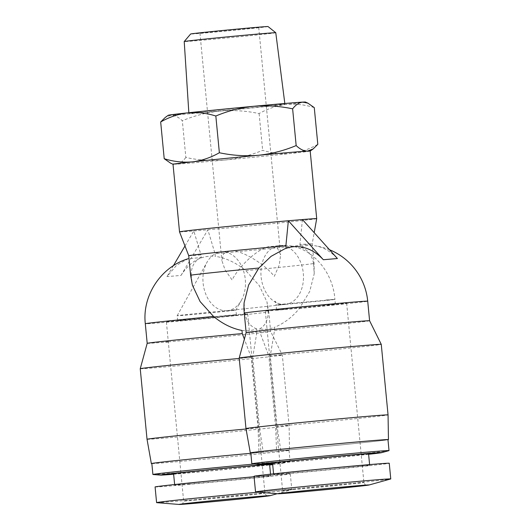 <?xml version="1.0" encoding="UTF-8"?>
<svg xmlns="http://www.w3.org/2000/svg" width="531" height="531" viewBox="0 0 531 531"><rect width="100%" height="100%" fill="white"/><g stroke="black" fill="none" stroke-linecap="round" stroke-linejoin="round"><path stroke-width="0.4" stroke-dasharray="2.65 1.99" d="M235.352 314.744A40.854 0.458 174.5 0 0 191.173 318.899A40.854 0.458 174.5 0 0 166.369 321.713A40.854 0.458 174.5 0 0 178.715 320.857A40.854 0.458 174.5 0 0 222.894 316.702A40.854 0.458 174.5 0 0 247.698 313.887A40.854 0.458 174.5 0 0 235.352 314.744M156.738 502.665A67.922 0.763 174.5 0 0 177.122 501.204A67.922 0.763 174.5 0 0 248.594 494.487A67.922 0.763 174.5 0 0 291.678 489.668A67.922 0.763 174.5 0 0 291.811 489.609A67.922 0.763 174.5 0 0 271.288 491.036A67.922 0.763 174.5 0 0 258.212 492.184M155.085 486.954A67.922 0.763 174.5 0 0 175.608 485.526A67.922 0.763 174.5 0 0 249.066 478.61A67.922 0.763 174.5 0 0 290.304 473.931A67.922 0.763 174.5 0 0 269.781 475.358A67.922 0.763 174.5 0 0 254.077 476.738M173.597 473.798A48.235 0.544 174.5 0 0 188.173 472.789A48.235 0.544 174.5 0 0 240.337 467.877A48.235 0.544 174.5 0 0 269.622 464.552M189.255 484.053A48.235 0.544 174.5 0 0 241.426 479.141A48.235 0.544 174.5 0 0 270.704 475.822A48.235 0.544 174.5 0 0 256.134 476.831A48.235 0.544 174.5 0 0 203.964 481.743A48.235 0.544 174.5 0 0 174.679 485.068A48.235 0.544 174.5 0 0 189.255 484.053M268.036 26.55A38.882 0.438 -5.5 0 1 244.638 29.212A38.882 0.438 -5.5 0 1 202.384 33.194A38.882 0.438 -5.5 0 1 190.636 34.004M275.775 32.73A45.991 0.518 -5.5 0 1 247.864 35.896A45.991 0.518 -5.5 0 1 198.116 40.582A45.991 0.518 -5.5 0 1 184.217 41.544M173.637 474.229A61.523 0.69 174.5 0 0 178.96 473.785A61.523 0.69 174.5 0 0 269.662 464.983M272.688 464.645A61.523 0.69 174.5 0 0 282.731 463.337A61.523 0.69 174.5 0 0 272.615 463.882M153.041 474.522A68.904 0.777 174.5 0 0 173.717 473.041A68.904 0.777 174.5 0 0 246.211 466.225A68.904 0.777 174.5 0 0 289.939 461.339A68.904 0.777 174.5 0 0 290.072 461.273A68.904 0.777 174.5 0 0 269.25 462.72A68.904 0.777 174.5 0 0 254.415 464.028M270.319 105.052A48.235 0.544 -5.5 0 1 284.895 104.043A48.235 0.544 -5.5 0 1 255.623 107.362A48.235 0.544 -5.5 0 1 203.446 112.273A48.235 0.544 -5.5 0 1 188.87 113.289A48.235 0.544 -5.5 0 1 218.161 109.963A48.235 0.544 -5.5 0 1 270.319 105.052M277.66 310.17A40.854 0.458 -5.5 0 1 265.314 311.033A40.854 0.458 -5.5 0 1 290.118 308.219A40.854 0.458 -5.5 0 1 334.298 304.057A40.854 0.458 -5.5 0 1 346.643 303.201A40.854 0.458 -5.5 0 1 321.846 306.015A40.854 0.458 -5.5 0 1 277.66 310.17M151.839 463.536A68.904 0.777 174.5 0 0 172.661 462.089A68.904 0.777 174.5 0 0 247.187 455.074A68.904 0.777 174.5 0 0 289.017 450.328A68.904 0.777 174.5 0 0 268.195 451.768A68.904 0.777 174.5 0 0 250.831 453.301A69.395 0.783 174.5 0 1 258.989 452.565L258.013 427.92A71.366 0.803 174.5 0 0 246.052 429.002M305.458 102.045A68.904 0.777 -5.5 0 1 286.103 104.468A68.904 0.777 -5.5 0 1 220.126 111.032A68.904 0.777 -5.5 0 1 189.116 113.82A68.904 0.777 -5.5 0 1 170.902 115.227A68.904 0.777 -5.5 0 1 168.307 115.254M314.272 107.614C304.907 104.667 295.515 103.618 286.103 104.468C276.724 105.649 267.73 108.682 259.115 113.574C246.218 110.82 233.222 109.977 220.126 111.032C207.063 112.419 194.459 115.658 182.319 120.743C178.409 117.026 174.606 115.187 170.902 115.227L165.38 117.338M387.969 439.641A68.904 0.777 -5.5 0 1 346.132 444.387A68.904 0.777 -5.5 0 1 271.606 451.403A68.904 0.777 -5.5 0 1 250.791 452.85M388.884 450.653A68.904 0.777 -5.5 0 1 345.157 455.545A68.904 0.777 -5.5 0 1 272.662 462.355A68.904 0.777 -5.5 0 1 251.986 463.835M250.798 452.943A69.395 0.783 174.5 0 0 263.243 452.107L258.989 452.565M245.979 428.59A71.366 0.803 174.5 0 0 259.493 427.76L263.243 452.107M255.683 491.978A67.922 0.763 174.5 0 0 276.067 490.518A67.922 0.763 174.5 0 0 347.539 483.801A67.922 0.763 174.5 0 0 390.63 478.989M368.607 454.297A61.523 0.69 -5.5 0 1 277.905 463.098A61.523 0.69 -5.5 0 1 272.582 463.543M258.013 427.92L251.223 357.376A71.366 0.803 174.5 0 0 239.229 358.458M140.237 368.733A71.366 0.803 174.5 0 0 161.802 367.233A71.366 0.803 174.5 0 0 238.99 359.965A71.366 0.803 174.5 0 0 282.319 355.053A71.366 0.803 174.5 0 0 282.319 355.047A71.366 0.803 174.5 0 0 268.799 355.876L259.845 332.094L259.546 328.968C264.557 329.678 269.449 329.154 274.222 327.381L274.52 330.514L270.286 355.717A71.366 0.803 174.5 0 0 343.491 348.714A71.366 0.803 174.5 0 0 381.265 344.367M147.034 439.276A71.366 0.803 174.5 0 0 168.599 437.776A71.366 0.803 174.5 0 0 245.753 430.515A71.366 0.803 174.5 0 0 289.11 425.596L289.11 425.596A71.366 0.803 174.5 0 0 275.596 426.42L276.565 451.065A69.395 0.783 174.5 0 1 289.508 450.281L289.11 425.596L282.319 355.053L270.651 331.45A62.014 0.697 174.5 0 0 259.845 332.094M254.03 476.267A67.922 0.763 174.5 0 0 274.554 474.84A67.922 0.763 174.5 0 0 348.017 467.924A67.922 0.763 174.5 0 0 389.25 463.251M147.193 343.338L147.193 343.338A62.014 0.697 174.5 0 0 165.931 342.037M251.223 357.376L244.36 339.143M316.702 218.653A68.904 0.777 -5.5 0 1 297.333 221.062A68.904 0.777 -5.5 0 1 207.867 229.764L193.802 230.965A68.904 0.777 -5.5 0 1 179.524 231.861M310.19 151.05A68.904 0.777 -5.5 0 1 310.177 151.063A68.904 0.777 -5.5 0 1 290.822 153.459C281.41 154.309 272.025 153.26 262.653 150.306C250.513 155.397 237.908 158.636 224.845 160.023C211.743 161.079 198.747 160.236 185.857 157.481L182.319 120.743M368.567 453.866A48.235 0.544 -5.5 0 1 339.282 457.191A48.235 0.544 -5.5 0 1 287.118 462.103A48.235 0.544 -5.5 0 1 272.542 463.112M288.207 473.367A48.235 0.544 174.5 0 0 340.371 468.455A48.235 0.544 174.5 0 0 369.656 465.136A48.235 0.544 174.5 0 0 355.08 466.145A48.235 0.544 174.5 0 0 302.909 471.057A48.235 0.544 174.5 0 0 273.631 474.382A48.235 0.544 174.5 0 0 288.207 473.367M259.546 328.968C265.281 325.709 268.168 319.994 268.195 311.816L266.993 301.973L259.267 285.552L245.82 270.677C236.049 262.686 225.874 257.913 215.307 256.34L215.055 253.738A62.014 0.697 174.5 0 0 294.765 245.972A62.014 0.697 174.5 0 0 312.201 243.809L312.201 243.809A62.014 0.697 174.5 0 0 299.949 244.572L300.194 247.174A61.231 42.686 85.1 0 1 314.525 245.694A61.231 42.686 85.1 0 1 337.404 258.531M188.737 255.696L188.737 255.696A62.014 0.697 174.5 0 0 200.99 254.933L201.242 257.542L188.213 258.71L176.564 265.254L166.966 276.618L181.031 275.416C190.032 261.358 201.455 254.999 215.307 256.34M184.98 245.972L193.802 230.965L200.99 254.933M285.028 304.429A29.53 0.332 174.5 0 0 285.034 304.429A29.53 0.332 174.5 0 0 285.047 304.429A29.53 21.167 -96.2 0 0 285.379 304.396A29.53 21.167 -96.2 0 0 303.281 273A29.53 21.167 -96.2 0 0 279.379 245.641A29.53 21.167 -96.2 0 0 279.034 245.674A29.53 21.167 -96.2 0 0 261.133 277.063A29.53 21.167 -96.2 0 0 285.028 304.429L276.113 305.046L275.005 301.196L275.569 301.774C277.507 303.599 280.66 304.482 285.028 304.429C273.438 305.391 273.233 305.252 284.417 304.017L334.902 299.384C332.897 269.648 308.365 242.189 279.034 245.674L270.843 246.563C261.199 246.039 239.893 264.405 232.113 279.963L225.104 270.007L221.839 260.502L223.604 253.738L229.903 250.984C239.295 248.88 263.715 262.838 274.301 276.366L279.253 265.049L280.627 254.84L277.461 248.183L270.843 246.563M285.505 309.327A29.53 0.332 -5.5 0 1 276.585 309.945A29.53 0.332 -5.5 0 1 294.513 307.914A29.53 0.332 -5.5 0 1 326.452 304.907A29.53 0.332 -5.5 0 1 335.373 304.283A29.53 0.332 -5.5 0 1 317.445 306.321A29.53 0.332 -5.5 0 1 285.505 309.327M249.809 28.07A29.53 0.332 174.5 0 0 217.869 31.077A29.53 0.332 174.5 0 0 199.941 33.114A29.53 0.332 174.5 0 0 208.862 32.491A29.53 0.332 174.5 0 0 240.802 29.484A29.53 0.332 174.5 0 0 258.73 27.453A29.53 0.332 174.5 0 0 249.809 28.07M227.022 310.695A29.53 21.167 83.8 0 0 227.036 310.688A29.53 21.167 -96.2 0 1 205.915 294.486A29.53 21.167 -96.2 0 1 207.01 262.268A29.53 21.167 -96.2 0 1 221.035 251.94A29.53 21.167 -96.2 0 1 221.374 251.906A29.53 21.167 -96.2 0 1 242.494 268.102A29.53 21.167 -96.2 0 1 241.399 300.327A29.53 21.167 -96.2 0 1 227.374 310.655A29.53 21.167 -96.2 0 1 227.042 310.688A29.53 0.332 174.5 0 0 195.196 313.688A29.53 0.332 174.5 0 0 177.168 315.726A29.53 0.332 174.5 0 0 177.168 315.733A29.53 0.332 174.5 0 0 186.089 315.115A29.53 0.332 174.5 0 0 217.922 312.115A29.53 0.332 174.5 0 0 235.956 310.071L235.956 310.071A29.53 0.332 174.5 0 0 227.042 310.688A29.53 21.167 83.8 0 0 227.042 310.688M227.507 315.587A29.53 0.332 174.5 0 0 195.567 318.6A29.53 0.332 174.5 0 0 177.639 320.631A29.53 0.332 174.5 0 0 186.56 320.014A29.53 0.332 174.5 0 0 218.5 317.007A29.53 0.332 174.5 0 0 236.428 314.969A29.53 0.332 174.5 0 0 227.507 315.587M276.565 451.065L280.819 450.607A69.395 0.783 174.5 0 0 387.975 439.734M151.853 463.623A69.395 0.783 174.5 0 0 224.586 457.31A69.395 0.783 174.5 0 0 289.508 450.281M280.819 450.607L277.076 426.26A71.366 0.803 174.5 0 0 350.261 419.264A71.366 0.803 174.5 0 0 388.055 414.91M259.115 113.574L262.653 150.306M317.81 144.352C309.195 149.244 300.201 152.278 290.822 153.459A68.904 0.777 -5.5 0 1 224.845 160.023A68.904 0.777 -5.5 0 1 175.622 164.218L170.584 163.156M185.857 157.481C182.704 161.603 179.292 163.847 175.622 164.218A68.904 0.777 -5.5 0 1 173.026 164.271A68.904 0.777 -5.5 0 1 173.013 164.258M277.076 426.26L270.286 355.717M239.189 358.047A71.366 0.803 174.5 0 0 252.703 357.217L259.493 427.76M275.596 426.42L268.799 355.876M241.963 330.461C246.975 331.178 251.867 330.647 256.639 328.881L256.944 332.008L252.703 357.217M274.52 330.514A62.014 0.697 174.5 0 0 337.497 324.474A62.014 0.697 174.5 0 0 369.596 320.764L369.596 320.764M246.138 332.652L246.138 332.652A62.014 0.697 174.5 0 0 256.944 332.008M245.82 270.677A62.014 0.697 174.5 0 0 296.656 265.573A62.014 0.697 174.5 0 0 314.086 263.403A62.014 0.697 174.5 0 0 313.516 263.363L314.213 273.784L309.726 291.406L299.444 308.445C291.997 317.425 283.587 323.737 274.222 327.381M168.307 341.831A62.014 0.697 174.5 0 0 234.483 335.572A62.014 0.697 174.5 0 0 270.651 331.45L268.766 311.856A62.014 0.697 -5.5 0 1 231.111 316.131A62.014 0.697 -5.5 0 1 164.046 322.443A62.014 0.697 -5.5 0 1 145.302 323.744M190.629 275.29A62.014 0.697 174.5 0 0 191.193 275.33L192.395 285.18M256.639 328.881C250.366 326.565 246.424 321.301 244.818 313.098L244.121 302.677M287.165 248.023A61.231 42.686 -94.9 0 0 286.136 248.369L284.589 248.906M313.516 263.363C311.816 254.508 307.376 249.112 300.194 247.174M191.193 275.33C191.193 266.509 194.545 260.582 201.242 257.542M173.378 265.712L166.966 276.618M181.031 275.416L207.867 229.764L215.055 253.738M302.418 219.555L299.949 244.572M195.979 500.156A40.854 0.458 -5.5 0 1 183.633 501.018A40.854 0.458 -5.5 0 1 208.437 498.204A40.854 0.458 -5.5 0 1 252.617 494.042A40.854 0.458 -5.5 0 1 264.962 493.186A40.854 0.458 -5.5 0 1 240.158 496A40.854 0.458 -5.5 0 1 195.979 500.156M294.924 489.476A40.854 0.458 -5.5 0 1 282.578 490.332A40.854 0.458 -5.5 0 1 307.383 487.518A40.854 0.458 -5.5 0 1 351.562 483.356A40.854 0.458 -5.5 0 1 363.908 482.5A40.854 0.458 -5.5 0 1 339.11 485.314A40.854 0.458 -5.5 0 1 294.924 489.476M299.444 308.445A62.014 0.697 174.5 0 0 367.711 301.17M244.253 313.058A62.014 0.697 174.5 0 0 244.818 313.098M268.195 311.816A62.014 0.697 -5.5 0 1 268.766 311.856L266.993 301.973M325.981 300.008C337.577 299.046 337.789 299.185 326.605 300.42L285.047 304.429M181.509 504.118C181.31 503.74 182.618 505.154 183.633 501.018L166.369 321.713M247.698 313.887L264.962 493.186C266.748 497.049 267.763 495.416 267.637 495.828M277.222 493.697L291.678 489.668M290.304 473.931L291.811 489.609M270.551 474.176L270.704 475.822M282.731 463.337L289.939 461.339M284.828 103.492L284.895 104.043M280.461 493.432C280.262 493.053 281.563 494.467 282.578 490.332L265.314 311.033M289.017 450.328L290.072 461.273M346.643 303.201L363.908 482.5C365.7 486.369 366.709 484.73 366.582 485.142M369.603 464.598L369.656 465.136M276.585 309.945L276.113 305.046M199.941 33.114L221.839 260.502M221.035 251.94L229.565 251.017M177.639 320.631L177.168 315.733M174.633 484.531L174.679 485.068M188.837 112.731L188.87 113.289M314.213 273.784L314.086 263.403L312.201 243.809L314.193 232.671M273.578 473.844L273.631 474.382M329.512 249.736A62.014 62.014 0 0 0 314.525 245.694M335.373 304.283L334.902 299.384M258.73 27.453L280.627 254.84M227.374 310.655L285.379 304.396M236.428 314.969L235.956 310.071L241.399 300.327M177.168 315.726L207.01 262.268"/><path stroke-width="0.8" d="M192.853 503.468A45.772 0.518 174.5 0 0 241.014 498.941A45.772 0.518 174.5 0 0 270.053 495.695A45.772 0.518 174.5 0 0 256.314 496.611A45.772 0.518 174.5 0 0 205.484 501.41A45.772 0.518 174.5 0 0 179.113 504.45A45.772 0.518 174.5 0 0 192.853 503.468M270.551 474.176L269.622 464.552A48.235 0.544 174.5 0 0 255.046 465.568A48.235 0.544 174.5 0 0 202.882 470.479A48.235 0.544 174.5 0 0 173.597 473.798L174.633 484.531M275.768 32.723A45.991 0.518 -5.5 0 0 261.876 33.692A45.991 0.518 -5.5 0 0 212.387 38.351A45.991 0.518 -5.5 0 0 184.224 41.537A45.991 0.518 -5.5 0 1 184.224 41.537L190.636 34.004A38.882 0.438 -5.5 0 1 214.444 31.309A38.882 0.438 -5.5 0 1 256.294 27.373A38.882 0.438 -5.5 0 1 268.036 26.55L275.768 32.723A45.991 0.518 -5.5 0 1 275.775 32.73L284.828 103.492M269.662 464.983A61.523 0.69 174.5 0 0 272.688 464.645M272.615 463.882A61.523 0.69 174.5 0 0 264.259 464.572A61.523 0.69 174.5 0 0 195.932 471.017A61.523 0.69 174.5 0 0 160.501 475.106A61.523 0.69 174.5 0 0 173.637 474.229M272.582 463.543A61.523 0.69 -5.5 0 1 259.447 464.419L251.986 463.835A68.904 0.777 -5.5 0 1 251.84 463.802L250.791 452.85A68.904 0.777 -5.5 0 1 292.621 448.104A68.904 0.777 -5.5 0 1 367.147 441.088A68.904 0.777 -5.5 0 1 387.969 439.641L389.017 450.593A68.904 0.777 -5.5 0 1 388.884 450.653L381.676 452.651A61.523 0.69 -5.5 0 1 368.607 454.297M251.84 463.802A68.904 0.777 -5.5 0 1 293.676 459.056A68.904 0.777 -5.5 0 1 368.202 452.04A68.904 0.777 -5.5 0 1 389.017 450.593M387.975 439.734A69.395 0.783 174.5 0 0 388.453 439.595A69.395 0.783 174.5 0 0 367.485 441.049A69.395 0.783 174.5 0 0 292.402 448.118A69.395 0.783 174.5 0 0 250.3 452.897A69.395 0.783 174.5 0 0 250.798 452.943M388.453 439.595L388.055 414.91A71.366 0.803 174.5 0 0 366.49 416.404A71.366 0.803 174.5 0 0 289.309 423.672A71.366 0.803 174.5 0 0 245.979 428.59L250.3 452.897M291.798 492.781A45.772 0.518 174.5 0 0 339.966 488.255A45.772 0.518 174.5 0 0 369.005 485.009A45.772 0.518 174.5 0 0 355.259 485.925A45.772 0.518 174.5 0 0 304.436 490.724A45.772 0.518 174.5 0 0 278.058 493.764A45.772 0.518 174.5 0 0 291.798 492.781M369.005 485.009L390.63 478.989A67.922 0.763 174.5 0 0 390.763 478.922A67.922 0.763 174.5 0 0 370.233 480.349A67.922 0.763 174.5 0 0 296.776 487.266A67.922 0.763 174.5 0 0 255.544 491.945A67.922 0.763 174.5 0 0 255.683 491.978L278.058 493.764M259.447 464.419A61.523 0.69 -5.5 0 1 294.878 460.331A61.523 0.69 -5.5 0 1 363.204 453.886A61.523 0.69 -5.5 0 1 381.676 452.651M239.229 358.458A71.366 0.803 174.5 0 0 140.244 368.726A71.366 0.803 174.5 0 0 140.237 368.733L147.034 439.276A71.366 0.803 174.5 0 1 246.052 429.002M160.674 121.964C169.289 117.072 178.283 114.039 187.662 112.857A68.904 0.777 -5.5 0 0 168.307 115.254L165.38 117.338L160.674 121.964L164.212 158.703C173.577 161.65 182.969 162.698 192.381 161.849A68.904 0.777 -5.5 0 1 258.358 155.284A68.904 0.777 -5.5 0 1 289.368 152.497A68.904 0.777 -5.5 0 1 307.582 151.089A68.904 0.777 -5.5 0 1 310.19 151.05L316.702 218.653A68.904 0.777 -5.5 0 0 302.418 219.555L337.404 258.531L323.339 259.732A61.231 42.686 -94.9 0 0 287.165 248.023A62.014 62.014 0 0 0 284.589 248.906L271.016 256.38L258.889 268.022A62.014 0.697 174.5 0 0 190.629 275.29L192.395 285.18L200.121 301.595L213.568 316.476C222.595 323.883 232.06 328.55 241.963 330.461L242.269 333.594A62.014 0.697 174.5 0 0 179.412 339.621A62.014 0.697 174.5 0 0 147.193 343.338L140.244 368.726M215.832 116.01C227.972 110.919 240.576 107.68 253.639 106.293A68.904 0.777 -5.5 0 0 187.662 112.857C197.074 112.008 206.466 113.057 215.832 116.01L219.369 152.742C232.266 155.497 245.262 156.34 258.358 155.284C271.427 153.897 284.025 150.658 296.165 145.574C300.075 149.291 303.878 151.129 307.582 151.089L313.104 148.979L317.81 144.352L314.272 107.614L307.9 103.16L302.862 102.098A68.904 0.777 -5.5 0 1 305.458 102.045L307.9 103.16M390.763 478.922L389.25 463.251A67.922 0.763 174.5 0 0 368.726 464.671A67.922 0.763 174.5 0 0 295.269 471.588A67.922 0.763 174.5 0 0 254.03 476.267L255.544 491.945M244.36 339.143L242.269 333.594M286.136 248.362L285.884 245.767A62.014 0.697 174.5 0 0 206.167 253.526A62.014 0.697 174.5 0 0 188.737 255.696L179.524 231.861A68.904 0.777 -5.5 0 1 198.893 229.452A68.904 0.777 -5.5 0 1 288.36 220.75L302.418 219.555M273.578 473.844L272.542 463.112A48.235 0.544 -5.5 0 1 301.827 459.793A48.235 0.544 -5.5 0 1 353.991 454.881A48.235 0.544 -5.5 0 1 368.567 453.866L369.603 464.598M188.737 255.696L190.629 275.29M258.212 492.184A67.922 0.763 174.5 0 0 190.47 498.702A67.922 0.763 174.5 0 0 156.592 502.631A67.922 0.763 174.5 0 0 156.738 502.665L179.113 504.45M254.077 476.738A67.922 0.763 174.5 0 0 155.085 486.954L156.592 502.631M254.415 464.028A68.904 0.777 174.5 0 0 152.895 474.482A68.904 0.777 174.5 0 0 153.041 474.522L160.501 475.106M151.853 463.623A69.395 0.783 174.5 0 1 151.348 463.583A69.395 0.783 174.5 0 1 250.831 453.295A68.904 0.777 174.5 0 0 151.839 463.536L152.895 474.482M292.627 108.835C279.737 106.081 266.741 105.238 253.639 106.293A68.904 0.777 -5.5 0 1 302.862 102.098C299.192 102.47 295.78 104.713 292.627 108.835L296.165 145.574M179.524 231.861L173.013 164.258A68.904 0.777 -5.5 0 1 192.381 161.849C201.76 160.674 210.754 157.634 219.369 152.742M173.013 164.265L170.584 163.156L164.212 158.703M258.889 268.022L248.608 285.054L244.121 302.677A62.014 62.014 0 0 0 244.253 313.058A62.014 0.697 174.5 0 1 305.916 306.42A62.014 0.697 174.5 0 1 367.711 301.17L369.596 320.764L381.265 344.36A71.366 0.803 174.5 0 0 381.265 344.36A71.366 0.803 174.5 0 0 310.15 350.407A71.366 0.803 174.5 0 0 239.189 358.04A71.366 0.803 174.5 0 0 239.189 358.047L245.979 428.59M369.596 320.764A62.014 0.697 174.5 0 0 307.801 326.014A62.014 0.697 174.5 0 0 246.138 332.652L239.189 358.04M165.931 342.037A62.014 0.697 174.5 0 0 168.307 341.831M184.98 245.972L173.378 265.712M323.339 259.732L288.36 220.75L285.884 245.767M254.946 496.757A43.807 0.491 -5.5 0 1 255.869 497.374A43.807 0.491 -5.5 0 1 194.213 503.322A43.807 0.491 -5.5 0 1 193.291 502.704A43.807 0.491 -5.5 0 1 254.946 496.757M280.56 493.405L280.461 493.432C279.864 493.166 329.632 488.089 353.865 486.077A43.807 0.491 -5.5 0 1 354.821 486.688A43.807 0.491 -5.5 0 1 293.158 492.635A43.807 0.491 -5.5 0 1 292.236 492.025A43.807 0.491 -5.5 0 1 353.892 486.077L366.483 485.135M147.193 343.338L145.302 323.744A62.014 0.697 -5.5 0 1 162.732 321.574A62.014 0.697 -5.5 0 1 213.568 316.476M267.531 495.821L254.913 496.764C230.686 498.775 180.918 503.853 181.509 504.118L181.615 504.092M270.053 495.695L277.222 493.697M184.217 41.544L188.837 112.731M151.348 463.583L147.034 439.276M381.265 344.367L388.055 414.91M310.19 151.056L313.104 148.979M244.253 313.058L246.138 332.652M367.711 301.17A62.014 62.014 0 0 0 329.512 249.736M145.302 323.744C142.062 295.548 160.966 266.841 188.213 258.71M314.193 232.671L316.702 218.653"/></g></svg>
